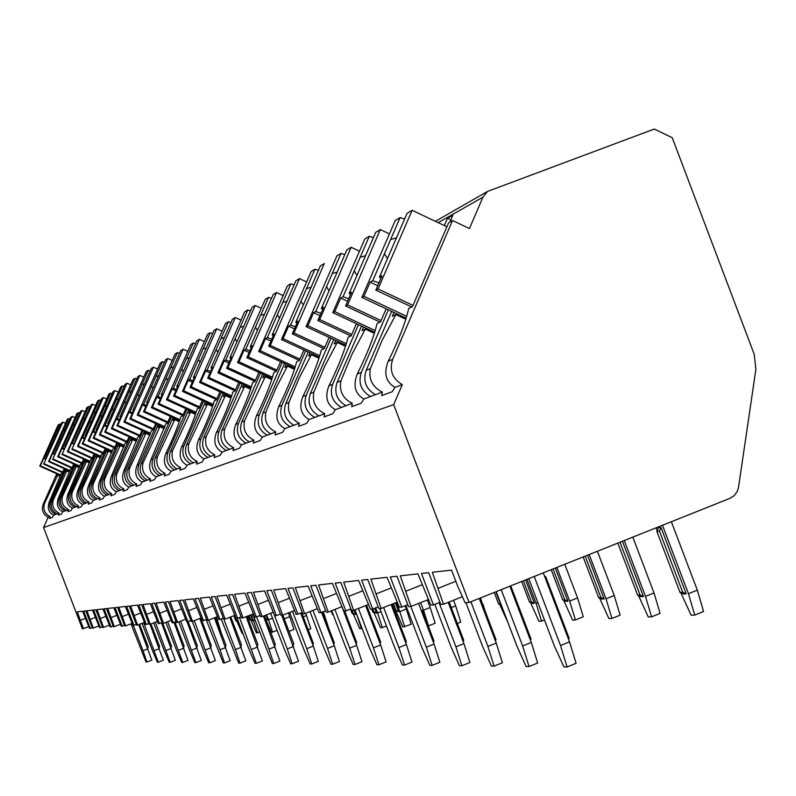 <?xml version="1.0" encoding="UTF-8"?>
<svg xmlns="http://www.w3.org/2000/svg" width="796" height="796" viewBox="0 0 796 796"><rect width="100%" height="100%" fill="white"/><g stroke="black" fill="none" stroke-linecap="round" stroke-linejoin="round"><path stroke-width="1.19" d="M672.252 137.738L754.24 354.339L755.882 369.354L738.529 487.281L737.325 491.331L734.31 495.55L730.032 498.316L469.063 602.482L393.682 404.627L402.279 384.637C392.378 378.767 389.174 370.349 392.657 359.374L452.536 220.522L469.441 228.561L482.953 197.169L487.56 191.408L654.322 129.032L672.252 137.738M88.784 626.701L82.416 628.84L43.571 527.559L48.138 517.261C42.974 514.296 41.322 509.987 43.173 504.336L56.745 473.779M444.317 225.566L447.471 218.253L450.844 219.855M449.929 221.984L452.864 215.189L447.471 218.253M361.344 372.359L357.275 374.05C352.827 385.543 355.026 393.871 363.862 399.025L370.558 396.517C361.066 390.916 358.001 382.866 361.344 372.359L388.378 309.853M60.207 476.476L57.63 475.311L44.357 503.848C42.944 509.659 44.855 513.888 50.088 516.534L48.138 517.261M402.279 384.637L394.975 387.373C385.762 381.971 383.513 373.254 388.209 361.225C398.726 340.091 405.552 322.509 408.696 308.48L412.437 306.709L448.675 222.691L452.536 220.522M50.536 501.281L49.322 501.788C47.133 507.987 48.556 512.465 53.591 515.221L55.591 514.475C50.327 511.44 48.646 507.052 50.536 501.281L64.884 468.934M66.536 469.68L65.75 471.451L66.804 470.943L53.213 500.177C51.77 506.127 53.73 510.455 59.093 513.161L57.053 513.927C51.76 510.883 50.068 506.475 51.969 500.694L65.859 469.371M59.69 497.49L58.416 498.017C56.168 504.365 57.62 508.952 62.765 511.788L64.874 510.992C59.481 507.888 57.75 503.39 59.69 497.49L74.406 464.297M76.137 465.073L75.331 466.894L76.436 466.366L62.496 496.326C61.033 502.415 63.053 506.843 68.546 509.619L66.396 510.425C60.984 507.311 59.252 502.783 61.202 496.863L75.431 464.755M69.312 493.5L67.968 494.057C65.65 500.565 67.133 505.271 72.406 508.176L74.615 507.35C69.093 504.166 67.322 499.55 69.312 493.5L84.406 459.411M86.227 460.237L85.391 462.118L86.555 461.561L72.257 492.276C70.774 498.515 72.844 503.052 78.476 505.898L76.217 506.744C70.675 503.55 68.894 498.913 70.894 492.843L85.48 459.899M79.421 489.301L78.008 489.888C75.62 496.575 77.132 501.4 82.535 504.385L84.864 503.51C79.192 500.246 77.381 495.51 79.421 489.301L94.913 454.287M96.833 455.153L95.978 457.083L97.202 456.506L82.515 488.018C81.013 494.415 83.142 499.072 88.923 501.987L86.545 502.883C80.864 499.599 79.043 494.843 81.083 488.615L96.047 454.795M90.057 484.893L88.575 485.51C86.117 492.366 87.659 497.331 93.202 500.385L95.649 499.47C89.839 496.117 87.978 491.261 90.057 484.893L105.987 448.874M108.007 449.79L107.122 451.79L108.415 451.173L93.331 483.54C91.799 490.087 93.998 494.873 99.928 497.868L97.43 498.803C91.59 495.44 89.719 490.555 91.819 484.167L107.181 449.422M101.281 480.237L99.709 480.884C97.182 487.938 98.754 493.032 104.435 496.177L107.022 495.212C101.052 491.769 99.142 486.774 101.281 480.237L117.659 443.173M119.788 444.138L118.873 446.208L120.236 445.561L104.724 478.804C103.172 485.54 105.44 490.435 111.53 493.52L108.893 494.505C102.903 491.052 100.983 486.038 103.132 479.471L118.912 443.75M113.122 475.321L111.47 476.008C108.853 483.262 110.465 488.505 116.296 491.739L119.022 490.714C112.893 487.172 110.933 482.048 113.122 475.321L129.977 437.143M132.226 438.168L131.28 440.307L132.723 439.621L116.773 473.809C115.181 480.724 117.529 485.759 123.798 488.933L121.002 489.978C114.853 486.416 112.873 481.262 115.082 474.515L131.3 437.75M125.649 470.128L123.897 470.854C121.201 478.316 122.843 483.719 128.823 487.043L131.718 485.968C125.42 482.316 123.39 477.043 125.649 470.128L143.001 430.775M145.389 431.86L144.414 434.069L145.937 433.342L129.509 468.526C127.897 475.63 130.315 480.814 136.763 484.067L133.818 485.182C127.489 481.51 125.46 476.207 127.718 469.272L144.414 431.412M138.912 464.625L137.051 465.401C134.265 473.083 135.947 478.645 142.096 482.077L145.161 480.933C138.673 477.172 136.594 471.739 138.912 464.625L156.802 424.019M159.329 425.163L158.314 427.462L159.936 426.696L143.001 462.934C141.36 470.237 143.867 475.57 150.514 478.923L147.379 480.097C140.872 476.326 138.783 470.864 141.111 463.72L158.295 424.696M152.991 458.795L151.011 459.61C148.126 467.541 149.837 473.272 156.165 476.804L159.419 475.59C152.742 471.72 150.603 466.118 152.991 458.795L171.439 416.835M174.125 418.069L173.07 420.447L174.792 419.631L157.329 456.994C155.658 464.506 158.255 469.998 165.1 473.461L161.777 474.705C155.071 470.814 152.922 465.182 155.32 457.819L173.021 417.562M167.936 452.586L165.837 453.461C162.842 461.64 164.603 467.56 171.11 471.212L174.573 469.919C167.697 465.919 165.478 460.148 167.936 452.586L187 409.204M189.856 410.517L188.761 412.995L190.592 412.119L172.563 450.675C170.861 458.416 173.558 464.078 180.622 467.65L177.08 468.973C170.175 464.954 167.956 459.153 170.424 451.561L188.682 409.98M183.866 445.979L181.627 446.914C178.513 455.362 180.314 461.471 187.02 465.252L190.702 463.869C183.607 459.75 181.329 453.78 183.866 445.979L203.567 401.075M206.612 402.468L205.477 405.055L207.428 404.119L188.791 443.939C187.07 451.929 189.856 457.77 197.159 461.451L193.388 462.864C186.254 458.715 183.966 452.725 186.503 444.884L205.368 401.9M200.851 438.934L198.463 439.929C195.229 448.665 197.07 454.994 203.985 458.894L207.915 457.421C200.592 453.153 198.244 446.994 200.851 438.934L221.248 392.388M224.502 393.881L223.318 396.567L225.407 395.582L206.114 436.755C204.363 445.004 207.268 451.034 214.811 454.844L210.781 456.357C203.418 452.058 201.05 445.869 203.676 437.76L223.169 393.274M219.019 431.402L216.462 432.467C213.089 441.511 214.98 448.058 222.124 452.108L226.323 450.526C218.761 446.108 216.323 439.74 219.019 431.402L240.153 383.085M243.636 384.697L242.412 387.503L244.641 386.438L224.651 429.064C222.87 437.591 225.895 443.82 233.716 447.77L229.387 449.382C221.776 444.944 219.328 438.526 222.044 430.148L242.213 384.04M238.482 423.323L235.735 424.467C232.233 433.85 234.163 440.636 241.546 444.835L246.054 443.143C238.223 438.566 235.696 431.959 238.482 423.323L260.421 373.115M264.153 374.836L262.869 377.782L265.267 376.637L244.531 420.815C242.73 429.631 245.874 436.089 253.984 440.178L249.347 441.909C241.467 437.303 238.929 430.666 241.725 421.98L262.62 374.13M259.397 414.646L256.451 415.87C252.78 425.621 254.77 432.666 262.391 437.024L267.247 435.203C259.128 430.457 256.511 423.601 259.397 414.646L282.192 362.379M286.222 364.24L284.878 367.324L287.455 366.1L275.904 388.239L265.914 411.95C264.083 421.084 267.366 427.77 275.784 432.009L270.789 433.88C262.62 429.094 259.993 422.208 262.889 413.204L284.57 363.474M281.933 405.303L278.749 406.627C274.918 416.756 276.948 424.079 284.849 428.616L290.082 426.656C281.665 421.711 278.948 414.597 281.933 405.303L305.654 350.797M310.002 352.817L308.589 356.051L311.375 354.727L299.296 377.772L288.958 402.388C287.107 411.86 290.55 418.795 299.296 423.203L293.903 425.223C285.426 420.248 282.699 413.094 285.704 403.741L308.221 351.991M306.281 395.204L302.828 396.637C298.808 407.184 300.898 414.815 309.087 419.532L314.748 417.412C306.002 412.268 303.176 404.865 306.281 395.204L331.007 338.27M335.713 340.459L334.23 343.872L337.245 342.439L324.599 366.459L313.883 392.05C312.002 401.88 315.614 409.094 324.718 413.681L318.888 415.87C310.082 410.686 307.236 403.244 310.35 393.513L333.783 339.564M332.658 384.259L328.927 385.811C324.698 396.816 326.838 404.776 335.345 409.701L341.484 407.403C332.38 402.04 329.445 394.328 332.658 384.259L358.489 324.668M363.593 327.056L362.041 330.658L365.314 329.096L352.031 354.18L340.917 380.836C339.026 391.065 342.817 398.567 352.32 403.343L345.971 405.721C336.808 400.318 333.852 392.557 337.086 382.428L361.503 326.071M393.94 312.46L392.299 316.281L395.871 314.579L381.891 340.817L370.349 368.628C368.439 379.284 372.438 387.105 382.359 392.1L375.443 394.687C365.891 389.045 362.807 380.936 366.17 370.359L391.662 311.395M50.088 516.534L49.461 518.495L52.357 517.42L53.591 515.221M370.558 396.517L375.443 394.687M382.359 392.1L381.752 395.592L392.159 391.741L394.975 387.373M393.682 404.627L43.571 527.559M55.591 514.475L57.053 513.927M59.093 513.161L58.466 515.161L61.501 514.047L62.765 511.788M64.874 510.992L66.396 510.425M68.546 509.619L67.909 511.669L71.103 510.495L72.406 508.176M74.615 507.35L76.217 506.744M78.476 505.898L77.839 507.997L81.192 506.763L82.535 504.385M84.864 503.51L86.545 502.883M88.923 501.987L88.276 504.137L91.809 502.833L93.202 500.385M95.649 499.47L97.43 498.803M99.928 497.868L99.281 500.067L102.992 498.694L104.435 496.177M107.022 495.212L108.893 494.505M111.53 493.52L110.873 495.779L114.803 494.326L116.296 491.739M119.022 490.714L121.002 489.978M123.798 488.933L123.131 491.241L127.28 489.709L128.823 487.043M131.718 485.968L133.818 485.182M136.763 484.067L136.096 486.446L140.494 484.824L142.096 482.077M145.161 480.933L147.379 480.097M150.514 478.923L149.837 481.371L154.504 479.64L156.165 476.804M159.419 475.59L161.777 474.705M165.1 473.461L164.434 475.968L169.389 474.137L171.11 471.212M174.573 469.919L177.08 468.973M180.622 467.65L179.946 470.227L185.229 468.277L187.02 465.252M190.702 463.869L193.388 462.864M197.159 461.451L196.483 464.118L202.114 462.028L203.985 458.894M207.915 457.421L210.781 456.357M214.811 454.844L214.134 457.581L220.164 455.352L222.124 452.108M226.323 450.526L229.387 449.382M233.716 447.77L233.039 450.596L239.496 448.208L241.546 444.835M246.054 443.143L249.347 441.909M253.984 440.178L253.307 443.093L260.252 440.526L262.391 437.024M267.247 435.203L270.789 433.88M275.784 432.009L275.118 435.034L282.6 432.268L284.849 428.616M290.082 426.656L293.903 425.223M299.296 423.203L298.639 426.328L306.719 423.343L309.087 419.532M314.748 417.412L318.888 415.87M324.718 413.681L324.081 416.925L332.837 413.681L335.345 409.701M341.484 407.403L345.971 405.721M352.32 403.343L351.683 406.706L361.215 403.184L363.862 399.025M57.63 475.311L56.625 475.789L57.382 474.068M64.227 468.635L62.237 473.123L61.202 473.61L49.322 501.788M58.416 498.017L70.555 469.162L71.64 468.655L73.71 463.978M67.968 494.057L80.376 464.496L81.51 463.959L83.67 459.083M78.008 489.888L90.694 459.6L91.888 459.023L94.147 453.929M88.575 485.51L101.56 454.436L102.813 453.839L105.172 448.506M99.709 480.884L113.002 448.994L114.335 448.367L116.793 442.785M111.47 476.008L125.081 443.253L126.484 442.586L129.071 436.735M123.897 470.854L137.847 437.183L139.33 436.487L142.046 430.337M137.051 465.401L151.359 430.765L152.931 430.019L155.787 423.552M151.011 459.61L165.697 423.96L167.359 423.164L170.364 416.348M165.837 453.461C172.831 439.044 177.856 426.795 180.911 416.726L182.692 415.88L185.856 408.686M181.627 446.914C188.861 432.019 194.025 419.392 197.109 409.025L199 408.129L202.343 400.517M198.463 439.929C205.955 424.537 211.268 411.502 214.383 400.816L216.403 399.861L219.945 391.781M216.462 432.467C224.233 416.527 229.696 403.055 232.84 392.05L234.999 391.025L238.75 382.438M235.735 424.467C243.815 407.95 249.437 394.01 252.611 382.657L254.929 381.553L258.919 372.419M256.451 415.87C264.849 398.736 270.64 384.299 273.834 372.568L276.321 371.384L280.58 361.623M278.749 406.627C287.505 388.816 293.475 373.841 296.679 361.712L299.366 360.439L268.71 346.23L270.302 345.394L299.495 278.59L295.853 280.799L272.162 335.007L273.317 335.693M303.913 349.991L299.366 360.439M302.828 396.637C311.972 378.1 318.141 362.548 321.345 349.991L324.251 348.618L329.126 337.385M328.927 385.811C338.479 366.488 344.847 350.31 348.051 337.305L351.195 335.803L356.439 323.713M357.275 374.05C367.284 353.862 373.881 337.016 377.065 323.514L380.488 321.882L386.15 308.808M60.735 474.993L40.397 465.809L43.76 458.237L45.86 459.192M60.556 475.501L39.8 466.118L40.397 465.809M62.476 472.585L43.68 464.088L62.814 422.119L61.411 422.965L46.347 456.844L46.795 457.083M62.695 472.088L44.297 463.769M43.68 464.088L47.083 456.456L46.347 456.844M46.168 458.506L44.486 457.849L50.884 443.471L51.621 444.994M44.486 457.849L43.76 458.237M55.959 435.283L54.257 435.88L59.481 424.139L58.098 424.974L39.8 466.118M54.257 435.88L50.884 443.471M60.685 424.596L59.481 424.139M65.521 423.343L62.814 422.119M401.751 317.335L402.189 316.33M395.871 314.579L405.821 319.246M406.706 316.34L364.011 296.311L370.16 282.132L377.742 285.694M406.149 318.191L361.881 297.425L364.011 296.311M411.791 307.017L375.821 290.122L378.05 288.958L412.129 210.283L407.064 213.358L379.423 277.127L381.015 278.142M413.005 305.385L378.05 288.958M375.821 290.122L382.07 275.705L379.423 277.127M378.956 282.898L372.747 280.739L384.438 253.765L387.453 258.6M372.747 280.739L370.16 282.132M396.677 237.735L390.607 239.546L400.139 217.547L395.244 220.522L361.881 297.425M390.607 239.546L384.438 253.765M404.587 219.059L400.139 217.547M446.904 226.8L412.129 210.283M66.804 470.943L69.511 472.167M70.048 470.655L49.173 461.212L52.616 453.461L54.815 454.466M69.869 471.182L48.546 461.541L49.173 461.212M71.869 468.118L52.616 459.411L72.217 416.417L70.744 417.313L55.322 452.009L55.8 452.257M72.108 467.6L53.262 459.073M52.616 459.411L56.088 451.591L55.322 452.009M55.143 453.74L53.372 453.053L59.919 438.327L60.695 439.919M53.372 453.053L52.616 453.461M65.163 429.93L63.372 430.566L68.715 418.537L67.272 419.412L48.546 461.541M63.372 430.566L59.919 438.327M69.978 419.014L68.715 418.537M75.053 417.711L72.217 416.417M76.436 466.366L79.292 467.66M79.839 466.108L58.377 456.397L61.909 448.456L64.217 449.501M79.64 466.665L57.72 456.735L58.377 456.397M81.739 463.441L61.998 454.496L82.078 410.438L80.535 411.373L64.745 446.924L65.242 447.183M81.988 462.894L62.675 454.148M61.998 454.496L65.551 446.486L64.745 446.924M64.556 448.735L62.705 448.029L69.401 432.934L70.217 434.606M62.705 448.029L61.909 448.456M74.814 424.318L72.933 424.974L78.406 412.656L76.884 413.582L57.72 456.735M72.933 424.974L69.401 432.934M79.739 413.164L78.406 412.656M85.063 411.791L82.078 410.438M86.555 461.561L89.56 462.924M90.117 461.332L68.048 451.322L71.66 443.193L74.098 444.287M89.918 461.909L67.362 451.69L68.048 451.322M92.117 458.516L71.859 449.332L92.445 404.149L90.824 405.134L74.655 441.571L75.172 441.86M92.366 457.939L72.565 448.964M71.859 449.332L75.501 441.113L74.655 441.571M74.456 443.481L72.496 442.735L79.361 427.273L80.227 429.014M72.496 442.735L71.66 443.193M84.953 418.427L82.983 419.114L88.585 406.487L86.993 407.452L67.362 451.69M82.983 419.114L79.361 427.273M89.988 407.015L88.585 406.487M95.59 405.582L92.445 404.149M97.202 456.506L100.366 457.939M100.943 456.307L78.227 445.999L81.928 437.651L84.485 438.815M100.734 456.924L77.501 446.377L78.227 445.999M103.032 453.342L82.237 443.899L82.983 443.501L103.361 397.522L101.649 398.567L85.073 435.949L85.63 436.248M103.301 452.735L82.983 443.501M82.237 443.899L85.968 435.472L85.073 435.949M84.864 437.959L82.804 437.173L89.839 421.313L90.754 423.144M82.804 437.173L81.928 437.651M95.629 412.219L93.55 412.945L99.301 399.99L97.619 401.015L77.501 446.377M93.55 412.945L89.839 421.313M100.774 400.547L99.301 399.99M106.674 399.035L103.361 397.522M108.415 451.173L111.758 452.695M112.345 451.014L88.943 440.387L92.744 431.82L95.44 433.044M112.127 451.66L88.177 440.785L88.943 440.387M114.544 447.889L93.172 438.168L93.958 437.76L114.863 390.547L113.062 391.642L96.057 430.029L96.634 430.337M114.823 447.243L93.958 437.76M93.172 438.168L97.003 429.512L96.057 430.029M95.838 432.138L93.669 431.313L100.883 415.034L101.848 416.955M93.669 431.313L92.744 431.82M106.873 405.691L104.694 406.448L110.574 393.154L108.813 394.219L88.177 440.785M104.694 406.448L100.883 415.034M112.136 393.731L110.574 393.154M118.365 392.149L114.863 390.547M120.236 445.561L123.778 447.173M124.375 445.442L100.246 434.457L104.147 425.661L106.992 426.964M124.146 446.128L99.44 434.885L100.246 434.457M126.683 442.128L104.714 432.129L105.54 431.691L127.002 383.184L125.101 384.349L107.649 423.77L108.256 424.109M126.982 441.452L105.54 431.691M104.714 432.129L108.644 423.233L107.649 423.77M107.42 425.999L105.122 425.134L112.525 408.408L113.559 410.428M105.122 425.134L104.147 425.661M118.743 398.796L116.435 399.582L122.475 385.931L120.614 387.065L99.44 434.885M116.435 399.582L112.525 408.408M124.126 386.548L122.475 385.931M130.693 384.886L127.002 383.184M132.723 439.621L136.484 441.332M137.091 439.551L112.196 428.208L116.196 419.164L119.211 420.537M136.852 440.278L111.331 428.656L112.196 428.208M139.529 436.049L116.912 425.741L117.788 425.273L139.837 375.404L137.817 376.627L119.897 417.164L120.544 417.522M139.837 435.332L117.788 425.273M116.912 425.741L120.952 416.597L119.897 417.164M119.659 419.522L117.231 418.606L124.833 401.413L125.917 403.532M117.231 418.606L116.196 419.164M131.28 391.513L128.843 392.348L135.051 378.309L133.071 379.513L111.331 428.656M128.843 392.348L124.833 401.413M136.793 378.956L135.051 378.309M143.748 377.204L139.837 375.404M145.937 433.342L149.927 435.163M150.553 433.332L124.823 421.591L128.932 412.288L132.126 413.741M150.295 434.099L123.917 422.069L124.823 421.591M153.121 429.611L129.818 418.975L130.753 418.487L153.419 367.175L151.28 368.468L132.862 410.169L133.539 410.547M153.449 428.845L130.753 418.487M129.818 418.975L133.977 409.572L132.862 410.169M132.604 412.666L130.037 411.691L137.847 394.01L139.011 396.249M130.037 411.691L128.932 412.288M144.554 383.811L141.967 384.677L148.345 370.249L146.255 371.513L123.917 422.069M141.967 384.677L137.847 394.01M150.195 370.926L148.345 370.249M157.558 369.075L153.419 367.175M159.936 426.696L164.185 428.636M164.822 426.736L138.215 414.577L142.444 404.995L145.827 406.547M164.553 427.561L137.25 415.084L138.215 414.577M167.528 422.785L143.509 411.801L144.504 411.283L167.817 358.439L165.558 359.812L146.603 402.756L147.33 403.154M167.886 421.98L144.504 411.283M143.509 411.801L147.787 402.119L146.603 402.756M146.335 405.393L143.608 404.368L151.638 386.16L152.882 388.528M143.608 404.368L142.444 404.995M158.623 375.642L155.877 376.558L162.444 361.702L160.225 363.046L137.25 415.084M155.877 376.558L151.638 386.16M164.404 362.419L162.444 361.702M172.215 360.469L167.817 358.439M174.792 419.631L179.329 421.711M179.986 419.751L152.424 407.134L156.782 397.264L160.384 398.915M179.697 420.616L151.399 407.671L152.424 407.134M182.841 415.532L158.056 404.179L159.11 403.632L183.12 349.165L180.712 350.618L161.2 394.876L161.966 395.314M183.219 414.676L159.11 403.632M158.056 404.179L162.464 394.199L161.2 394.876M160.921 397.682L158.016 396.597L166.284 377.831L167.608 380.329M158.016 396.597L156.782 397.264M173.558 366.966L170.652 367.941L177.399 352.628L175.04 354.061L151.399 407.671M170.652 367.941L166.284 377.831M179.488 353.394L177.399 352.628M187.796 351.325L183.12 349.165M195.219 414.248L195.687 413.194M190.592 412.119L195.438 414.348M196.114 412.318L167.538 399.214L172.026 389.035L175.856 390.796M195.806 413.243L166.454 399.791L167.538 399.214M199.139 407.821L173.538 396.08L174.662 395.493L199.398 339.285L196.831 340.847L176.732 386.498L177.548 386.965M199.537 406.905L174.662 395.493M173.538 396.08L178.075 385.771L176.732 386.498M176.443 389.483L173.339 388.329L181.856 368.976L183.279 371.623M173.339 388.329L172.026 389.035M189.448 357.752L186.354 358.767L193.309 342.976L190.801 344.499L166.454 399.791M186.354 358.767L181.856 368.976M195.537 343.792L193.309 342.976M204.393 341.593L199.398 339.285M212.174 406.298L212.641 405.244M207.428 404.119L212.622 406.507M213.308 404.408L183.647 390.776L188.264 380.269L192.363 382.16M212.99 405.403L182.483 391.393L183.647 390.776M216.512 399.602L190.045 387.433L191.239 386.806L216.761 328.758L214.024 330.42L193.289 377.563L194.164 378.06M216.95 398.617L191.239 386.806M190.045 387.433L194.721 376.787L193.289 377.563M192.99 380.737L189.667 379.513L198.463 359.533L199.985 362.339M189.667 379.513L188.264 380.269M206.393 347.922L203.089 348.996L210.263 332.698L207.587 334.32L182.483 391.393M203.089 348.996L198.463 359.533M212.641 333.564L210.263 332.698M222.094 331.236L216.761 328.758M230.273 397.821L230.74 396.756M225.407 395.582L230.979 398.149M231.686 395.97L200.841 381.772L205.617 370.916L209.995 372.936M231.347 397.035L199.597 382.428L200.841 381.772M235.089 390.816L207.686 378.19L208.97 377.523L235.317 317.505L232.382 319.286L210.99 368.011L211.915 368.558M235.546 389.761L208.97 377.523M207.686 378.19L212.512 367.185L210.99 368.011M210.661 371.414L207.109 370.1L216.184 349.454L217.825 352.439M207.109 370.1L205.617 370.916M224.502 337.424L220.97 338.569L228.362 321.723L225.507 323.455L199.597 382.428M220.97 338.569L216.184 349.454M230.91 322.639L228.362 321.723M241.019 320.161L235.317 317.505M249.636 388.746L250.093 387.672M244.641 386.438L250.641 389.204M251.367 386.955L219.248 372.13L224.174 360.896L228.87 363.066M250.999 388.09L217.915 372.836L219.248 372.13M254.989 381.403L226.581 368.289L227.954 367.573L255.188 305.455L252.043 307.365L229.935 357.792L230.93 358.379M255.476 380.279L227.954 367.573M226.581 368.289L231.576 356.906L229.935 357.792M229.596 361.424L225.785 360.031L235.148 338.668L236.929 341.842M225.785 360.031L224.174 360.896M243.874 326.181L240.094 327.405L247.735 309.972L244.68 311.833L217.915 372.836M240.094 327.405L235.148 338.668M250.471 310.947L247.735 309.972M261.317 308.311L255.188 305.455M270.391 379.005L270.859 377.941M265.267 376.637L271.744 379.632M272.491 377.284L238.989 361.792L244.083 350.16L249.138 352.499M272.103 378.508L237.556 362.538L238.989 361.792M276.351 371.314L246.869 357.663L248.342 356.897L276.52 292.52L273.147 294.56L250.272 346.817L251.347 347.454M276.889 370.1L248.342 356.897M246.869 357.663L252.034 345.862L250.272 346.817M249.914 350.718L245.815 349.225L255.506 327.096L257.426 330.479M245.815 349.225L244.083 350.16M264.68 314.131L260.61 315.425L268.521 297.366L265.237 299.366L237.556 362.538M260.61 315.425L255.506 327.096M271.466 298.41L268.521 297.366M283.117 295.595L276.52 292.52M292.719 368.538L293.187 367.463M287.455 366.1L294.46 369.344M295.236 366.906L260.222 350.678L265.496 338.599L270.939 341.126M294.819 368.23L258.68 351.484L260.222 350.678M299.933 359.135L270.302 345.394M268.71 346.23L274.063 333.982L272.162 335.007M271.784 339.195L267.356 337.603L277.396 314.649L279.476 318.261M267.356 337.603L265.496 338.599M287.058 301.167L282.689 302.54L290.868 283.814L287.336 285.963L258.68 351.484M282.689 302.54L277.396 314.649M294.042 284.938L290.868 283.814M306.609 281.923L299.495 278.59M316.788 357.235L317.246 356.18M311.375 354.727L318.987 358.26M319.783 355.722L283.117 338.678L288.59 326.141L294.47 328.887M319.335 357.155L281.456 339.554L283.117 338.678M324.111 348.678L292.291 333.872L294.013 332.977L324.29 263.546L320.36 265.934L295.784 322.261L297.027 323.007M324.818 347.305L294.013 332.977M292.291 333.872L297.843 321.146L295.784 322.261M295.386 326.778L290.6 325.057L300.997 301.216L303.276 305.087M290.6 325.057L288.59 326.141M311.216 287.177L306.49 288.65L314.977 269.197L311.156 271.516L281.456 339.554M306.49 288.65L300.997 301.216M318.41 270.401L314.977 269.197M342.807 345.026L343.265 343.981M337.245 342.439L345.534 346.3M346.36 343.643L307.883 325.713L313.564 312.669L319.942 315.644M345.882 345.195L306.082 326.649L307.883 325.713M350.917 335.942L317.833 320.499L319.694 319.524L351.145 247.267L346.877 249.854L321.365 308.46L322.708 309.286M351.772 334.489L319.694 319.524M317.833 320.499L323.594 307.256L321.365 308.46M320.947 313.345L315.733 311.495L326.539 286.689L329.027 290.848M315.733 311.495L313.564 312.669M337.355 272.043L332.24 273.615L341.046 253.387L336.907 255.894L306.082 326.649M332.24 273.615L326.539 286.689M344.777 254.68L341.046 253.387M359.513 251.208L351.145 247.267M371.035 331.773L371.473 330.738M365.314 329.096L374.379 333.335M375.234 330.559L334.748 311.634L340.658 298.052L347.603 301.296M374.717 332.25L332.798 312.659L334.748 311.634M380.04 322.101L345.573 305.972L347.603 304.908L380.319 229.576L375.682 232.382L349.145 293.465L350.608 294.381M381.055 320.569L347.603 304.908M345.573 305.972L351.573 292.162L349.145 293.465M348.698 298.769L343.026 296.769L354.26 270.929L356.986 275.406M343.026 296.769L340.658 298.052M365.742 255.615L360.18 257.307L369.334 236.233L364.837 238.959L332.798 312.659M360.18 257.307L354.26 270.929M373.404 237.626L369.334 236.233M389.443 233.885L380.319 229.576M439.979 602.313L433.442 604.92L421.452 573.478L428.676 572.672L440.775 604.413L443.481 604.234L432.337 572.264L451.561 570.125L457.8 586.483L465.103 602.761L469.063 602.482M433.442 604.92L430.805 605.099L417.89 573.876L400.288 575.836L411.005 606.443L408.527 606.612L396.925 576.214L390.299 576.951L401.791 607.069L399.373 607.239L387.025 577.319L370.837 579.12L381.165 608.482L378.876 608.632L367.742 579.468L361.643 580.145L372.677 609.059L370.448 609.209L358.628 580.483L343.693 582.145L353.653 610.353L351.543 610.502L340.837 582.463L335.196 583.09L345.812 610.89L343.753 611.029L332.41 583.398L318.589 584.941L328.201 612.094L326.251 612.223L315.942 585.239L310.719 585.816L320.937 612.582L319.027 612.711L308.132 586.105L295.306 587.538L304.599 613.696L302.788 613.825L292.848 587.816L287.993 588.353L297.853 614.164L296.072 614.283L285.585 588.622L273.655 589.955L282.65 615.199L280.958 615.308L271.366 590.204L266.839 590.712L276.361 615.626L274.7 615.736L264.6 590.96L253.456 592.204L262.183 616.592L260.6 616.701L251.327 592.443L247.098 592.911L256.302 616.99L254.76 617.099L244.999 593.139L234.591 594.304L243.049 617.895L241.566 617.995L232.591 594.532L228.631 594.97L237.546 618.273L236.094 618.373L226.671 595.189L216.91 596.274L225.119 619.119L223.736 619.208L215.039 596.483L211.328 596.9L219.965 619.467L218.601 619.557L209.487 597.1L200.323 598.124L208.293 620.263L206.99 620.353L198.562 598.323L195.07 598.711L203.448 620.591L202.174 620.681L193.338 598.9L184.722 599.866L192.473 621.338L191.249 621.427L183.06 600.045L179.777 600.413L187.906 621.656L186.702 621.736L178.145 600.592L170.016 601.497L177.558 622.363L176.404 622.442L168.454 601.677L165.349 602.025L173.259 622.651L172.115 622.731L163.817 602.194L156.145 603.05L163.488 623.318L162.394 623.397L154.663 603.209L151.738 603.537L159.419 623.596L158.344 623.666L150.285 603.696L143.031 604.512L150.185 624.223L149.15 624.293L141.628 604.662L138.852 604.97L146.335 624.492L145.32 624.562L137.479 605.129L130.614 605.895L137.589 625.079L136.604 625.149L129.28 606.045L126.654 606.333L133.937 625.328L132.972 625.397L125.35 606.482L118.833 607.209L125.639 625.895L124.713 625.964L117.579 607.348L115.082 607.627L122.176 626.134L121.261 626.193L113.848 607.766L107.659 608.452L114.306 626.671L113.42 626.731L106.465 608.582L104.087 608.85L111.012 626.9L110.137 626.959L102.913 608.98L97.032 609.637L103.52 627.407L102.674 627.467L95.888 609.766L93.629 610.015L100.386 627.616L99.56 627.676L92.515 610.144L86.913 610.761L93.251 628.104L92.455 628.163L85.829 610.88L83.679 611.129L90.266 628.313L89.48 628.362L82.615 611.238L77.272 611.835L83.471 628.77M85.361 618.402L80.515 620.293M92.217 627.547L90.266 628.313M98.823 625.925L93.251 628.104M102.435 626.82L100.386 627.616M109.37 625.119L103.52 627.407M113.161 626.054L111.012 626.9M120.455 624.263L114.306 626.671M124.445 625.248L122.176 626.134M132.116 623.367L125.639 625.895M136.325 624.402L133.937 625.328M144.404 622.412L137.589 625.079M148.852 623.507L146.335 624.492M157.389 621.407L150.185 624.223M162.076 622.552L159.419 623.596M171.1 620.333L163.488 623.318M176.065 621.547L173.259 622.651M185.617 619.198L177.558 622.363M190.881 620.482L187.906 621.656M201.02 617.985L192.473 621.338M206.612 619.348L203.448 620.591M217.368 616.691L208.293 620.263M223.328 618.144L219.965 619.467M234.78 615.318L225.119 619.119M241.128 616.86L237.546 618.273M253.347 613.835L243.049 617.895M260.133 615.477L256.302 616.99M273.187 612.243L262.183 616.592M280.461 614.005L276.361 615.626M294.45 610.532L282.65 615.199M302.251 612.423L297.853 614.164M317.266 608.691L304.599 613.696M325.673 610.711L320.937 612.582M341.842 606.691L328.201 612.094M350.917 608.86L345.812 610.89M368.379 604.512L353.653 610.353M378.2 606.86L372.677 609.059M397.114 602.144L381.165 608.482M407.791 604.691L401.791 607.069M428.338 599.547L411.005 606.443M462.386 596.702L443.481 604.234M455.819 581.299L438.417 588.214M528.753 578.662L554.225 645.596L563.916 666.929L567.09 666.968L560.513 645.516L534.235 576.473M543.29 572.861L569.538 641.865L576.095 663.307L567.09 666.968M662.471 525.28L688.45 593.726L697.316 590.135L703.574 611.487L694.729 615.089L691.137 615.238L680.789 592.761M569.538 641.865L560.513 645.516M697.316 590.135L671.356 521.728M694.729 615.089L688.45 593.726M657.207 530.653L656.133 527.808M680.013 592.403L683.535 594.035L686.212 593.866L661.008 527.459L658.401 527.798L656.869 531.459L680.013 592.403L682.669 592.234L659.476 531.131L656.869 531.459M661.008 527.459L659.476 531.131M682.669 592.234L686.212 593.866M568.603 639.387L569.1 638.173L545.678 576.593L544.504 576.055M95.311 617.437L90.237 619.427M142.026 623.348L152.464 650.601L157.359 662.173L158.295 662.182L143.638 622.711M149.996 624.233L163.309 660.202L158.295 662.182M159.329 648.601L154.305 650.581M150.941 623.925L159.628 646.591L159.061 647.894M105.769 616.432L100.435 618.512M153.648 622.87L164.215 650.451L169.249 662.312L170.225 662.322L155.339 622.203M161.489 622.79L175.359 660.292L170.225 662.322M242.939 633.477L242.143 633.507L236.919 621.308M171.299 648.402L166.155 650.432M233.805 615.696L235.745 620.79L238.412 621.656M235.745 620.79L236.581 620.731L234.541 615.408M236.581 620.731L238.372 621.537M162.782 623.367L171.588 646.352L171.011 647.655M116.763 615.358L111.142 617.547M165.876 622.382L176.563 650.302L181.727 662.451L182.762 662.461L167.648 621.686M173.976 622.372L188.015 660.382L182.762 662.461M259.576 632.084L256.402 632.919L251.029 620.412M183.866 648.193L178.602 650.272M255.009 620.124L253.516 620.711L251.208 614.681M257.576 632.88L253.516 620.711M248.302 615.825L249.854 619.885L252.79 620.761L250.561 614.93M249.854 619.885L250.72 619.835L249.078 615.517M250.72 619.835L252.79 620.761M174.921 621.994L184.145 646.093L183.568 647.417M128.325 614.233L122.415 616.542M178.742 621.895L189.557 650.133L194.871 662.61L195.945 662.62L180.612 621.159M187.04 621.716L201.338 660.481L195.945 662.62M277.187 630.462L271.396 632.313L265.864 619.467M197.1 647.974L191.697 650.113M272.501 618.203L268.491 619.785L266.6 614.85M272.63 632.263L268.491 619.785M265.834 619.457L267.725 619.835L265.914 615.119M265.625 618.89L267.725 619.835M188.085 621.586L197.358 645.815L196.781 647.158M140.514 613.039L134.285 615.477M192.284 621.358L203.239 649.964L208.701 662.769L209.836 662.779L194.274 620.631M199.816 618.452L215.378 660.59L209.836 662.779M293.177 645.228L293.774 643.835L282.809 615.129L284.252 618.81L289.734 616.641L293.963 629.447L289.028 631.407M211.03 647.745L205.487 649.934M289.734 616.641L288.331 612.95M284.55 619.686L284.252 618.81M200.771 618.084L211.288 645.536L210.701 646.879M153.379 611.786L146.802 614.353M206.094 619.557L223.298 662.939L224.502 662.959L220.044 649.755L208.701 620.104M214.393 617.865L230.173 660.7L224.502 662.959M303.266 616.83L306.51 615.547L310.828 628.711L308.201 629.755M225.736 647.506L220.044 649.755M306.51 615.547L305.644 613.288M215.358 617.487L225.974 645.228L225.387 646.591M166.981 610.442L160.026 613.169M221.189 618.99L238.71 663.118L239.984 663.138L235.427 649.566L223.805 619.208M229.795 617.278L245.815 660.819L239.984 663.138M323.544 614.671L324.221 614.403L328.609 627.945M241.268 647.247L235.427 649.566M324.221 614.403L323.196 611.696M230.77 616.89L241.486 644.909L240.899 646.282M181.379 609.03L174.006 611.915M237.138 618.293L249.029 649.397L255.019 663.317L256.372 663.327L239.506 617.497M246.113 616.681L262.362 660.949L256.372 663.327M257.705 646.979L251.695 649.367M331.166 610.92L332.579 614.602L333.196 614.562M333.345 614.95L332.579 614.602M247.088 616.303L257.904 644.571L257.307 645.954M196.642 607.527L188.831 610.592M252.7 614.094L272.312 663.516L273.734 663.536L268.949 649.148L256.601 616.87M263.426 616.094L279.903 661.078L273.734 663.536M362.071 628.372L359.732 628.721L353.245 613.885M275.127 646.7L268.949 649.148M361.364 628.651L356.767 614.482M350.429 609.059L352.071 613.358L354.489 614.452L355.703 614.373L354.101 610.174M352.071 613.358L353.275 613.278L352.2 610.452M353.275 613.278L355.703 614.373M264.401 615.716L275.307 644.213L274.71 645.606M212.86 605.915L204.552 609.179M270.61 613.268L284.252 648.959L290.659 663.735L292.172 663.745L287.266 648.919L273.625 613.238M281.724 615.258L298.52 661.217L292.172 663.745M386.538 626.144L380.647 627.865L373.931 612.562M293.625 646.392L287.266 648.919M381.015 611.666L377.612 613.019L375.652 607.875M382.369 627.795L377.612 613.019M371.652 609.129L372.757 612.034L376.538 613.079L374.697 608.253M372.757 612.034L374.04 611.955L372.906 608.97M374.04 611.955L376.538 613.079M230.124 604.204L221.278 607.676M289.674 612.423L303.545 648.72L310.171 663.954L311.783 663.973L306.749 648.68L292.47 611.318M300.679 613.039L313.296 646.073L318.33 661.367L311.783 663.973M396.328 602.453L399.831 611.636L406.308 609.059L411.174 624.313L402.875 626.959L395.91 611.159M313.296 646.073L306.749 648.68M406.308 609.059L405.055 605.776M404.716 626.89L399.831 611.636M392.249 604.074L394.756 610.632L398.687 611.706L395.314 602.861M394.756 610.632L396.119 610.542L393.463 603.597M396.119 610.542L398.687 611.706M301.664 612.651L313.425 643.437L312.828 644.83M248.531 602.373L239.099 606.084M310.002 611.567L324.101 648.461L330.967 664.202L332.688 664.222L327.514 648.422L312.977 610.383M321.524 612.353L334.27 645.725L339.434 661.526L332.688 664.222M420.626 602.612L423.512 610.164L430.178 607.507L435.173 623.258L428.238 625.935M334.27 645.725L327.514 648.422M430.178 607.507L427.303 599.965M428.517 625.925L423.512 610.164M422.258 610.224L433.969 640.949L433.392 642.312M322.509 611.965L334.37 642.999L333.763 644.402M268.212 600.403L258.113 604.373M331.723 610.701L346.041 648.183L353.175 664.461L355.016 664.481L349.693 648.143L334.907 609.438M342.34 607.816L356.678 645.357L361.981 661.695L355.016 664.481M451.292 607.597L455.67 605.856L460.794 622.134L457.352 623.517M356.678 645.357L349.693 648.143M455.67 605.856L453.521 600.224M344.668 610.97L356.727 642.541L356.13 643.934M289.286 598.293L278.471 602.552M354.996 609.826L369.523 647.894L376.936 664.74L378.906 664.76L373.433 647.845L358.409 608.472M365.633 605.607L380.657 644.959L386.11 661.874L378.906 664.76M380.657 644.959L373.433 647.845M480.585 597.886L482.505 604.254M482.943 604.074L485.212 611.338M366.608 605.219L380.667 642.054L380.07 643.437M311.913 596.015L300.301 600.592M379.831 608.572L394.716 647.586L402.428 665.038L404.547 665.068L398.915 647.526L383.642 607.497M391.115 604.522L406.388 644.541L412 662.073L404.547 665.068M507.997 622.681L499.699 604.482M406.388 644.541L398.915 647.526M494.226 592.443L498.624 603.995L500.405 603.875L495.808 591.806M501.361 605.239L498.624 603.995M500.405 603.875L500.933 604.114M392.08 604.144L406.348 641.516L405.761 642.899M336.28 593.547L323.763 598.492M405.87 605.448L421.81 647.247L429.85 665.357L432.129 665.386L426.338 647.188L410.796 606.462M418.567 603.438L434.069 644.083L439.85 662.282L432.129 665.386M544.544 620.134L539.011 621.427L530.504 602.502M434.069 644.083L426.338 647.188M537.817 602.472L536.026 603.189L526.972 579.369M541.608 621.318L536.026 603.189M521.649 581.498L529.459 602.025L532.484 603.408L534.414 603.288L525.529 579.946M529.459 602.025L531.38 601.905L523.36 580.811M531.38 601.905L534.414 603.288M362.598 590.871L349.066 596.224M434.815 604.373L451.024 646.879L459.421 665.705L461.889 665.735L455.909 646.82L439.084 602.672M448.208 602.343L463.929 643.596L469.889 662.511L461.889 665.735M556.862 567.439L569.667 601.099L577.558 597.925L583.279 616.761L575.399 619.945L572.603 620.054L563.697 600.353M463.929 643.596L455.909 646.82M577.558 597.925L564.762 564.284M575.399 619.945L569.667 601.099M551.21 569.697L562.702 599.895L565.837 601.338L567.916 601.209L555.31 568.055M562.702 599.895L564.772 599.766L553.051 568.961M564.772 599.766L567.916 601.209M449.143 601.975L463.769 640.342L463.202 641.685M391.095 587.965L376.428 593.776M465.939 602.701L482.615 646.481L491.411 666.083L494.077 666.113L487.918 646.422L470.894 601.756M479.242 598.423L496.246 643.068L502.395 662.75L494.077 666.113M589.189 554.533L606.035 598.841L614.233 595.537L620.124 615.149L611.945 618.452L608.91 618.582L599.567 598.035M496.246 643.068L487.918 646.422M614.233 595.537L597.398 551.26M611.945 618.452L606.035 598.841M583.169 556.941L598.632 597.607L601.885 599.099L604.144 598.96L587.518 555.2M598.632 597.607L600.88 597.458L585.169 556.135M600.88 597.458L604.144 598.96M480.157 598.065L496.007 639.676L495.45 640.989M422.059 584.791L406.109 591.11M496.187 591.657L516.903 646.063L526.116 666.491L529.022 666.521L522.654 645.984L501.211 589.657M509.888 586.184L531.33 642.491L537.668 663.018L529.022 666.521M624.273 540.524L645.496 596.393L654.013 592.95L660.083 613.398L651.586 616.84L648.282 616.98L638.472 595.517M531.33 642.491L522.654 645.984M654.013 592.95L632.81 537.121M651.586 616.84L645.496 596.393M617.835 543.101L637.606 595.119L640.989 596.672L643.447 596.522L622.452 541.26M637.606 595.119L640.044 594.96L620.014 542.225M640.044 594.96L643.447 596.522M510.773 585.836L530.992 638.959L530.464 640.223M130.952 623.815L146.036 662.033L146.922 662.043L143.021 650.72L133.31 625.377M138.683 624.651L151.827 660.113L146.922 662.043M216.94 621.626L217.696 621.328L221.198 632.75M147.937 648.78L143.021 650.72M217.696 621.328L216.114 617.189M139.599 624.293L148.235 646.83L147.678 648.113M482.953 197.169L438.188 222.661M44.357 503.848L43.173 504.336M392.657 359.374L388.209 361.225M53.213 500.177L51.969 500.694M62.496 496.326L61.202 496.863M72.257 492.276L70.894 492.843M82.515 488.018L81.083 488.615M93.331 483.54L91.819 484.167M104.724 478.804L103.132 479.471M116.773 473.809L115.082 474.515M129.509 468.526L127.718 469.272M143.001 462.934L141.111 463.72M157.329 456.994L155.32 457.819M172.563 450.675L170.424 451.561M188.791 443.939L186.503 444.884M206.114 436.755L203.676 437.76M224.651 429.064L222.044 430.148M244.531 420.815L241.725 421.98M265.914 411.95L262.889 413.204M288.958 402.388L285.704 403.741M313.883 392.05L310.35 393.513M340.917 380.836L337.086 382.428M370.349 368.628L366.17 370.359M487.56 191.408L435.382 221.328"/></g></svg>
